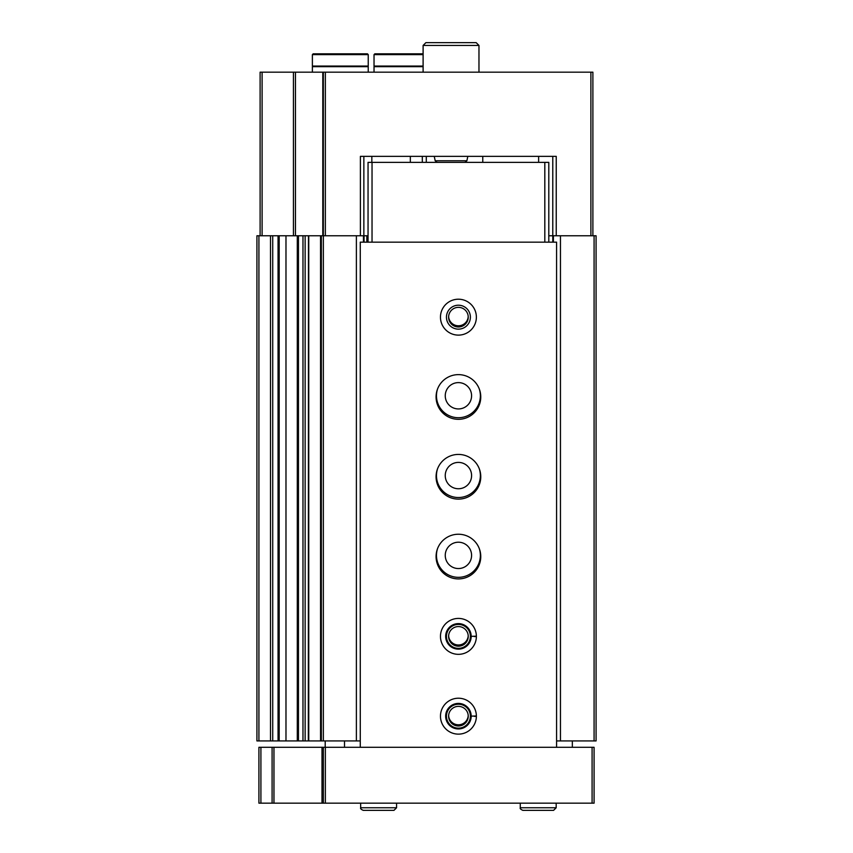 <?xml version="1.0" encoding="UTF-8"?>
<svg xmlns="http://www.w3.org/2000/svg" width="853" height="853" viewBox="0 0 853 853"><rect width="100%" height="100%" fill="white"/><g stroke="black" fill="none" stroke-linecap="round" stroke-linejoin="round"><path stroke-width="1.28" d="M552.787 242.156L552.787 235.769L548.799 235.769M552.787 156.366L552.787 235.769L596.076 235.769L596.076 740.926L594.083 740.926L594.083 235.769M260.112 235.769L260.112 72.174L323.351 72.174L323.351 235.769L360.403 235.769L360.403 156.366L556.241 156.366L556.241 235.769M323.351 72.174L592.888 72.174L592.888 235.769M368.048 235.769L360.403 235.769M422.31 156.366L422.31 162.358M279.187 740.926L256.924 740.926L256.924 235.769L285.979 235.769L285.979 740.926L279.187 740.926L279.187 235.769M298.454 740.926L285.979 740.926L285.979 235.769L302.975 235.769L302.975 740.926L298.454 740.926L298.454 235.769M308.477 740.926L302.975 740.926L302.975 235.769L323.351 235.769L323.351 740.926L356.383 740.926L356.383 235.769M308.477 235.769L308.328 740.926L320.557 740.926L320.557 235.769M321.357 235.769L321.357 740.926L320.557 740.926M321.357 740.926L323.351 740.926M356.383 740.926L360.265 740.926M363.453 242.156L363.453 235.769M364.05 242.156L364.05 235.769M437.546 388.989A21.943 21.943 0 0 0 458.424 417.725A21.943 21.943 0 0 0 479.29 388.989M437.546 468.798A21.943 21.943 0 0 0 458.424 497.523A21.943 21.943 0 0 0 479.29 468.798M437.546 548.596A21.943 21.943 0 0 0 458.424 577.332A21.943 21.943 0 0 0 479.29 548.596M553.384 242.156L553.384 235.769M556.582 740.926L560.453 740.926L560.453 235.769M560.453 740.926L594.083 740.926M371.833 162.358L371.833 156.366L363.858 156.366L363.858 235.769M468.212 715.582A9.809 9.809 0 0 1 458.424 724.794A9.809 9.809 0 0 1 448.625 715.582M468.212 635.784A9.809 9.809 0 0 1 458.424 644.996A9.809 9.809 0 0 1 448.625 635.784M458.424 568.546A13.168 13.168 0 0 1 447.015 548.799A13.168 13.168 0 0 1 469.822 548.799A13.168 13.168 0 0 1 458.424 568.546M458.424 488.748A13.168 13.168 0 0 1 447.015 468.99A13.168 13.168 0 0 1 469.822 468.99A13.168 13.168 0 0 1 458.424 488.748M458.424 408.939A13.168 13.168 0 0 1 447.015 389.192A13.168 13.168 0 0 1 469.822 389.192A13.168 13.168 0 0 1 458.424 408.939M468.212 316.57A9.809 9.809 0 0 1 458.424 325.782A9.809 9.809 0 0 1 448.625 316.57M423.109 72.174L423.109 45.444L478.97 45.444L478.97 72.174M423.109 45.444L425.903 42.65L476.177 42.65L478.97 45.444M413.929 53.824L389.992 53.824M423.109 53.824L374.83 53.824L374.03 54.624L374.03 66.054L423.109 66.054M423.109 66.662L374.03 66.662L374.03 72.174M352.289 53.824L328.341 53.824M368.24 54.624L367.451 53.824L313.179 53.824L312.379 54.624L312.379 66.054L368.24 66.054L368.24 54.624L312.379 54.624M365.447 66.054L365.447 66.662M368.24 72.174L368.24 66.662L312.379 66.662L312.379 72.174M272.096 747.303L360.265 747.303L360.265 242.156L556.582 242.156L556.582 747.303L594.083 747.303L594.083 803.163L258.917 803.163L258.917 747.303L272.096 747.303L272.096 803.163M323.351 747.303L323.351 803.163M325.206 747.303L325.206 740.926M360.265 747.303L556.582 747.303M572.342 740.926L572.342 747.303M344.505 740.926L344.505 747.303M458.424 335.122A17.956 17.956 0 0 1 442.867 308.189A17.956 17.956 0 0 1 473.969 308.189A17.956 17.956 0 0 1 458.424 335.122M458.424 419.313A22.349 22.349 0 0 1 439.071 385.801A22.349 22.349 0 0 1 477.776 385.801A22.349 22.349 0 0 1 458.424 419.313M458.424 499.122A22.349 22.349 0 0 1 439.071 465.599A22.349 22.349 0 0 1 477.776 465.599A22.349 22.349 0 0 1 458.424 499.122M458.424 578.92A22.349 22.349 0 0 1 439.071 545.408A22.349 22.349 0 0 1 477.776 545.408A22.349 22.349 0 0 1 458.424 578.92M476.379 636.157A17.956 17.956 0 0 0 449.382 620.867A17.956 17.956 0 0 0 449.382 651.895A17.956 17.956 0 0 0 476.379 636.605A17.956 17.956 0 0 1 449.382 651.895A17.956 17.956 0 0 1 449.382 620.867A17.956 17.956 0 0 1 476.379 636.157L471.187 636.338L476.379 636.157A17.956 17.956 0 0 1 476.379 636.605L474.129 636.519M476.379 715.966A17.956 17.956 0 0 0 449.382 700.665A17.956 17.956 0 0 0 449.382 731.693A17.956 17.956 0 0 0 476.379 716.403A17.956 17.956 0 0 1 449.382 731.693A17.956 17.956 0 0 1 449.382 700.665A17.956 17.956 0 0 1 476.379 715.966L471.187 716.147L476.379 715.966A17.956 17.956 0 0 1 476.379 716.403L474.129 716.328M368.048 242.156L368.048 162.358L548.799 162.358L548.799 242.156M544.811 162.358L544.811 242.156M372.036 162.358L372.036 242.156M458.424 728.153A11.974 11.974 0 0 1 448.06 710.197A11.974 11.974 0 0 1 468.787 710.197A11.974 11.974 0 0 1 458.424 728.153M458.424 725.988A9.809 9.809 0 0 1 449.926 711.274A9.809 9.809 0 0 1 466.922 711.274A9.809 9.809 0 0 1 458.424 725.988M458.424 648.355A11.974 11.974 0 0 1 448.06 630.399A11.974 11.974 0 0 1 468.787 630.399A11.974 11.974 0 0 1 458.424 648.355M458.424 646.19A9.809 9.809 0 0 1 449.926 631.476A9.809 9.809 0 0 1 466.922 631.476A9.809 9.809 0 0 1 458.424 646.19M458.424 329.141A11.974 11.974 0 0 1 448.06 311.185A11.974 11.974 0 0 1 468.787 311.185A11.974 11.974 0 0 1 458.424 329.141M458.424 326.976A9.809 9.809 0 0 1 449.926 312.262A9.809 9.809 0 0 1 466.922 312.262A9.809 9.809 0 0 1 458.424 326.976M471.187 716.147A12.774 12.774 0 0 0 452.026 705.132A12.774 12.774 0 0 0 452.026 727.236A12.774 12.774 0 0 0 471.187 716.221A12.774 12.774 0 0 1 452.026 727.236A12.774 12.774 0 0 1 452.026 705.132A12.774 12.774 0 0 1 471.187 716.147M471.187 636.338A12.774 12.774 0 0 0 452.026 625.334A12.774 12.774 0 0 0 452.026 647.427A12.774 12.774 0 0 0 471.187 636.423A12.774 12.774 0 0 1 452.026 647.427A12.774 12.774 0 0 1 452.026 625.334A12.774 12.774 0 0 1 471.187 636.338M556.177 807.759L556.177 803.163L556.177 807.759L553.586 810.35L556.177 807.759L520.266 807.759C519.808 808.516 520.682 809.38 522.857 810.35L553.586 810.35M396.57 807.759L396.57 803.163L396.57 807.759L393.979 810.35L396.57 807.759L360.659 807.759C360.222 808.559 361.096 809.422 363.261 810.35L393.979 810.35M590.894 72.174L590.894 235.769M325.356 72.174L325.356 235.769M262.106 72.174L262.106 235.769M293.432 72.174L293.432 235.769M295.447 72.174L295.447 235.769M322.797 72.174L322.797 235.769M426.297 156.366L426.297 162.358M258.917 740.926L258.917 235.769M270.497 740.926L270.497 235.769M272.725 740.926L272.725 235.769M278.057 740.926L278.057 235.769M297.302 740.926L297.302 235.769M305.139 740.926L305.139 235.769M308.743 740.926L308.743 235.769M366.843 242.156L366.843 235.769M410.336 156.366L410.336 162.358M434.252 156.366L435.19 160.769L466.89 160.769L467.817 156.366M423.109 54.624L374.03 54.624M592.089 747.303L592.089 803.163M260.911 747.303L260.911 803.163M273.962 747.303L273.962 803.163M321.997 747.303L321.997 803.163M325.356 747.303L325.356 803.163M435.19 160.769L437.141 162.358M466.89 160.769L464.938 162.358M376.823 66.054L376.823 66.662M315.173 66.054L315.173 66.662M538.627 162.358L538.627 156.366M482.766 162.358L482.766 156.366M520.266 803.163L520.266 807.759M360.659 803.163L360.659 807.759"/></g></svg>
